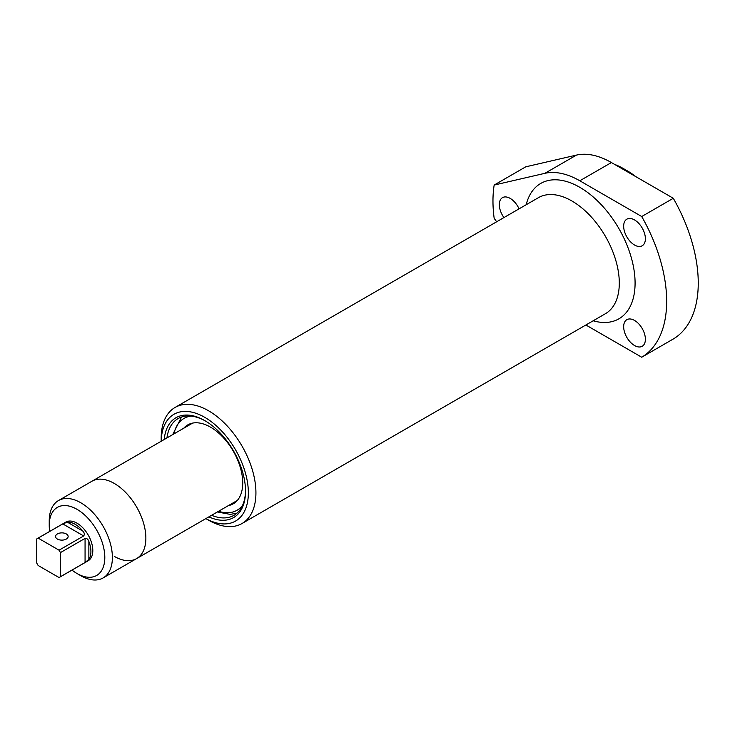 <?xml version="1.0" encoding="UTF-8"?>
<svg xmlns="http://www.w3.org/2000/svg" width="735" height="735" viewBox="0 0 735 735"><rect width="100%" height="100%" fill="white"/><g stroke="black" fill="none" stroke-linecap="round" stroke-linejoin="round"><path stroke-width="1.1" d="M634.525 320.432A15.352 8.866 -120 0 0 626.845 319.679A15.352 8.866 -120 0 0 624.493 331.981A15.352 8.866 -120 0 0 634.525 345.514A15.352 8.866 -120 0 0 642.206 346.277A15.352 8.866 -120 0 0 644.558 333.966A15.352 8.866 -120 0 0 634.525 320.432M634.525 219.93A15.352 8.866 -120 0 0 626.845 219.168A15.352 8.866 -120 0 0 624.493 231.479A15.352 8.866 -120 0 0 634.525 245.012A15.352 8.866 -120 0 0 642.206 245.766A15.352 8.866 -120 0 0 644.558 233.464A15.352 8.866 -120 0 0 634.525 219.93M519.066 208.85A15.352 8.866 -120 0 0 510.182 198.395A15.352 8.866 -120 0 0 502.51 197.632A15.352 8.866 -120 0 0 503.934 217.578M205.864 518.607A61.639 35.583 -120 0 0 248.347 492.193A61.639 35.583 -120 0 0 204.771 417.342A61.639 35.583 -120 0 0 161.204 441.248M208.556 520.178L205.846 518.616L208.556 520.178A66.995 38.679 60 0 0 242.054 523.495A66.995 38.679 60 0 0 252.325 469.812A66.995 38.679 60 0 0 208.556 410.773A66.995 38.679 60 0 0 175.059 407.456A66.995 38.679 60 0 0 161.185 438.124L161.185 441.257M632.201 174.553A70.303 40.59 -120 0 0 623.399 168.572L627.185 170.759A64.946 37.494 60 0 1 627.194 170.759A64.946 37.494 60 0 1 635.646 176.547M627.194 170.759L623.399 168.572A70.303 40.59 -120 0 0 614.598 164.392M164.217 439.502A57.642 33.277 60 0 1 204.771 420.604L204.771 420.604A57.642 33.277 60 0 1 245.527 491.2A57.642 33.277 60 0 1 208.887 516.861M205.405 420.98A55.851 32.248 -120 0 0 178.109 418.564A55.851 32.248 -120 0 0 166.937 437.941M641.71 216.522L579.814 180.782A86.16 49.75 -120 0 0 544.865 173.331L494.168 185.055L525.745 166.817L576.451 155.094A86.16 49.75 60 0 1 611.401 162.545L673.297 198.285A122.828 70.918 60 0 1 673.297 338.991L641.71 357.228A122.828 70.918 -120 0 0 641.71 216.522L673.297 198.285M494.168 185.055A122.828 70.918 -120 0 0 494.168 218.323L496.658 221.777M585.887 324.989L641.71 357.228M211.597 515.299A55.851 32.248 -120 0 0 233.96 515.308A55.851 32.248 -120 0 0 245.527 490.456M114.283 556.377A44.66 25.789 -120 0 0 136.618 558.591A44.66 25.789 -120 0 0 143.463 522.796A44.66 25.789 -120 0 0 114.283 483.437A44.66 25.789 -120 0 0 91.958 481.223A44.66 25.789 60 0 1 114.283 483.437A44.66 25.789 60 0 1 143.463 522.796A44.66 25.789 60 0 1 136.618 558.591L237.304 500.452M66.297 533.932A6.284 3.629 0 0 0 59.452 533.151A6.284 3.629 0 0 0 55.575 536.495A6.284 3.629 0 0 0 57.413 539.067A6.284 3.629 0 0 0 64.257 539.848A6.284 3.629 0 0 0 68.144 536.495A6.284 3.629 0 0 0 66.297 533.932M49.677 531.423A39.304 22.693 60 0 1 49.227 525.378L49.227 521.005A44.66 25.789 60 0 1 58.478 500.553A44.66 25.789 60 0 1 80.804 502.768A44.66 25.789 60 0 1 109.984 542.127A44.66 25.789 60 0 1 103.139 577.912A44.66 25.789 60 0 1 80.804 575.707L77.019 573.511A39.304 22.693 60 0 1 72.012 570.103M49.227 525.378A39.304 22.693 60 0 1 77.019 509.327A39.304 22.693 60 0 1 104.811 557.47A39.304 22.693 60 0 1 77.019 573.511L80.804 575.707M37.43 538.489L65.856 522.08A22.335 12.89 60 0 1 77.019 523.191A22.335 12.89 60 0 1 91.609 542.871A22.335 12.89 60 0 1 88.182 560.759L59.756 577.177A22.335 12.89 60 0 1 59.039 577.535L38.147 565.481A22.335 12.89 60 0 1 36.75 563.056L36.75 538.939A22.335 12.89 60 0 1 37.43 538.489A22.335 12.89 60 0 1 38.147 538.13L62.787 523.908L67.335 522.153A22.335 12.89 60 0 1 75.126 524.285A22.335 12.89 60 0 1 82.908 531.148C84.442 532.866 84.7 534.474 83.671 535.962L59.039 550.184A22.335 12.89 60 0 1 60.435 552.61L85.067 538.387C86.868 538.24 88.136 539.26 88.861 541.456A22.335 12.89 60 0 1 88.861 559.436L85.067 562.505L60.435 576.736A22.335 12.89 60 0 1 59.756 577.177M60.435 576.736L60.435 552.61M59.039 550.184L38.147 538.13M186.221 426.796A45.542 26.295 60 0 1 189.024 424.242M183.741 428.239A45.542 26.295 60 0 1 187.747 424.904A45.542 26.295 60 0 1 210.522 427.154A45.542 26.295 60 0 1 240.271 467.295A45.542 26.295 60 0 1 233.298 503.787A45.542 26.295 60 0 1 228.401 505.597M234.502 503.006A45.542 26.295 60 0 1 230.891 504.164M526.187 204.734A78.167 45.129 60 0 1 579.814 187.315A78.167 45.129 60 0 1 634.672 275.028A78.167 45.129 60 0 1 593.182 320.782M242.054 523.495L605.419 313.716A66.995 38.679 -120 0 0 615.691 260.034A66.995 38.679 -120 0 0 571.922 200.995A66.995 38.679 -120 0 0 538.424 197.669L175.059 407.456M544.865 173.331L576.451 155.094M579.814 180.782L611.401 162.545M85.067 562.505L85.067 538.387M88.861 541.456L88.861 559.436M83.671 535.962L62.787 523.908M67.335 522.153L82.908 531.148M242.614 505.248A53.021 30.613 60 0 1 218.571 511.275M173.91 433.907A53.021 30.613 60 0 1 191.137 416.102M192.643 423.094L58.478 500.553M103.139 577.912L136.618 558.591M217.367 511.964L230.257 514.39L236.982 513.131M172.707 434.606L181.508 417.03"/></g></svg>
